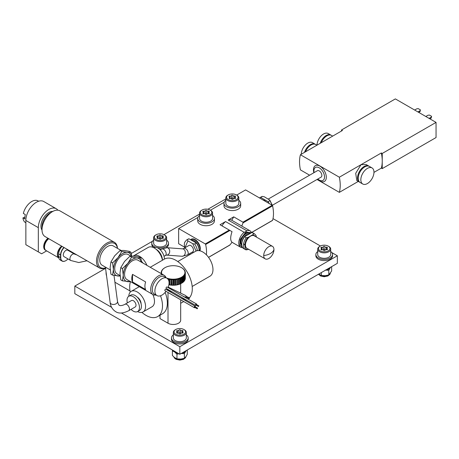 <?xml version="1.0" encoding="UTF-8"?>
<svg xmlns="http://www.w3.org/2000/svg" width="459" height="459" viewBox="0 0 459 459"><rect width="100%" height="100%" fill="white"/><g stroke="black" fill="none" stroke-linecap="round" stroke-linejoin="round"><path stroke-width="0.69" d="M367.401 183.554A9.283 5.359 -60 0 1 362.759 184.013A9.283 5.359 -60 0 1 361.336 176.572A9.283 5.359 -60 0 1 367.401 168.396A9.283 5.359 -60 0 1 372.042 167.937A9.283 5.359 -60 0 1 373.465 175.372A9.283 5.359 -60 0 1 367.401 183.554M315.39 144.35A9.283 5.359 120 0 0 315.075 144.137L312.447 142.623A9.283 5.359 120 0 0 307.805 143.082A9.283 5.359 120 0 0 301.247 154.253M331.14 135.256A9.283 5.359 120 0 0 330.824 135.044L328.196 133.529A9.283 5.359 120 0 0 323.555 133.988A9.283 5.359 120 0 0 316.997 145.159M192.688 252.209L193.382 252.553M197.1 250.712L197.215 249.736M262.668 199.78L264.355 200.376L266.048 201.731M231.749 220.263A9.467 5.468 120 0 0 231.617 220.177A9.467 5.468 120 0 0 228.203 220.039L246.776 230.762L245.749 231.692L244.136 232.283L225.564 221.559A9.467 5.468 120 0 0 222.013 225.885M263.707 255.548A7.241 4.183 -60 0 1 268.825 246.684A7.241 4.183 -60 0 1 272.445 246.322A7.241 4.183 -60 0 1 273.943 249.639A7.241 4.183 -60 0 1 268.825 258.503A7.241 4.183 -60 0 1 265.204 258.865A7.241 4.183 -60 0 1 263.707 255.548A12.904 7.447 0 0 0 273.943 249.639M121.015 250.407L113.212 245.904A11.136 6.432 120 0 0 104.629 248.887A11.136 6.432 120 0 0 99.769 260.092A11.136 6.432 120 0 0 102.076 265.193L110.246 269.909M120.092 275.595L117.028 273.828A11.136 6.432 -60 0 1 114.721 268.727A11.136 6.432 -60 0 1 119.581 257.516A11.136 6.432 -60 0 1 128.164 254.533L130.861 256.088M155.98 295.028A11.136 6.432 -60 0 1 152.99 294.592A11.136 6.432 -60 0 1 150.684 289.491A11.136 6.432 -60 0 1 155.549 278.286A11.136 6.432 -60 0 1 164.133 275.297A11.136 6.432 -60 0 1 166.003 277.666M132.508 274.362L145.635 281.935A11.136 6.432 120 0 0 144.912 286.158A11.136 6.432 120 0 0 145.635 289.543L132.508 281.964A11.136 6.432 -60 0 1 131.785 278.579A11.136 6.432 -60 0 1 132.508 274.362L132.508 281.964M164.133 275.297L138.01 260.219A11.136 6.432 120 0 0 129.427 263.202A11.136 6.432 120 0 0 124.567 274.413A11.136 6.432 120 0 0 126.873 279.508L152.99 294.592M185.006 297.076A0.838 0.683 -64.3 0 0 185.729 295.573M183.766 299.354A0.838 0.683 -64.3 0 0 184.673 299.09M156.961 295.596L154.339 294.081A10.023 5.789 -60 0 1 152.262 289.491A10.023 5.789 -60 0 1 156.639 279.405A10.023 5.789 -60 0 1 164.362 276.72L166.99 278.234A10.023 5.789 120 0 0 159.262 280.919A10.023 5.789 120 0 0 154.89 291.006A10.023 5.789 120 0 0 156.961 295.596A10.023 5.789 120 0 0 166.009 291.316M166.927 289.916A10.023 5.789 120 0 0 167.374 289.107M168.069 287.575A10.023 5.789 120 0 0 169.061 282.824A10.023 5.789 120 0 0 166.99 278.234M185.792 296.939L189.114 298.534A0.373 0.304 -64.3 0 0 189.418 297.862L186.113 296.273M196.24 305.235A0.838 0.482 -60 0 1 195.632 305.419A0.838 0.482 -60 0 1 195.459 305.04A0.838 0.482 -60 0 1 195.827 304.197A0.838 0.482 -60 0 1 196.469 303.973A0.838 0.482 -60 0 1 196.641 304.357A0.838 0.482 -60 0 1 196.613 304.592M195.632 305.419L166.244 288.453A0.838 0.482 -60 0 1 166.072 288.068A0.838 0.482 -60 0 1 166.433 287.231A0.838 0.482 -60 0 1 167.076 287.007L196.469 303.973M195 307.519A0.838 0.482 -60 0 1 194.392 307.702A0.838 0.482 -60 0 1 194.22 307.318A0.838 0.482 -60 0 1 194.582 306.48A0.838 0.482 -60 0 1 195.224 306.256A0.838 0.482 -60 0 1 195.402 306.635A0.838 0.482 -60 0 1 195.368 306.876M194.392 307.702L164.999 290.736A0.838 0.482 -60 0 1 164.827 290.352A0.838 0.482 -60 0 1 165.194 289.509A0.838 0.482 -60 0 1 165.837 289.285L195.224 306.256M198.414 306.365L198.862 305.889L198.414 306.365M196.05 305L195.786 304.851L196.314 304.546M197.169 308.643L197.622 308.173L197.169 308.643M194.811 307.283L194.547 307.128L195.069 306.824M117.389 248.313A13.925 8.038 120 0 0 106.947 244.613A13.925 8.038 120 0 0 97.801 261.234A13.925 8.038 120 0 0 106.253 267.603M106.327 267.649A14.849 8.572 -60 0 1 99.563 268.027A14.849 8.572 -60 0 1 96.488 261.234A14.849 8.572 -60 0 1 102.971 246.288A14.849 8.572 -60 0 1 114.411 242.306A14.849 8.572 -60 0 1 117.47 248.359M114.411 242.306L59.94 210.859A14.849 8.572 120 0 0 52.515 211.593A14.849 8.572 120 0 0 42.01 229.781A14.849 8.572 120 0 0 45.085 236.58L99.563 268.027M52.515 211.593L49.888 213.108A11.136 6.432 120 0 0 42.01 226.752L42.01 229.781M42.016 230.085A11.136 6.432 -60 0 1 40.954 226.138A11.136 6.432 -60 0 1 44.896 215.982A11.136 6.432 -60 0 1 52.779 211.444M45.263 250.052A7.407 4.274 -60 0 1 43.921 246.781A7.407 4.274 -60 0 1 48.189 238.37M47.965 238.238A7.241 4.183 -60 0 0 43.708 246.523L43.708 246.678A7.424 4.286 120 0 0 45.246 250.075A7.424 4.286 120 0 0 45.349 250.132M45.906 250.448A7.424 4.286 -60 0 1 45.774 250.379A7.424 4.286 -60 0 1 44.236 246.976A7.424 4.286 -60 0 1 48.511 238.554M45.51 250.224A7.424 4.286 -60 0 1 45.441 250.189A7.424 4.286 -60 0 1 43.903 246.787A7.424 4.286 -60 0 1 48.178 238.364M45.676 250.321A7.424 4.286 -60 0 1 45.573 250.264A7.424 4.286 -60 0 1 44.035 246.867A7.424 4.286 -60 0 1 48.31 238.439M61.879 246.276A7.241 4.183 120 0 0 57.622 254.556A7.241 4.183 120 0 0 58.752 257.608M48.752 238.697A7.241 4.183 -60 0 0 44.494 246.976L44.494 247.131A7.424 4.286 120 0 0 46.032 250.528L58.809 257.906A7.424 4.286 -60 0 1 57.358 254.556A7.424 4.286 -60 0 1 61.632 246.133M25.859 222.799L25.497 222.592A12.531 7.235 -60 0 1 22.95 217.87L24.918 219.006A12.531 7.235 -60 0 1 24.924 216.872A12.531 7.235 -60 0 1 25.308 214.56L23.34 213.424A12.531 7.235 -60 0 1 38.028 200.887L38.636 201.237M24.895 217.268L22.95 217.87M124.957 304.3L131.521 300.513A3.712 2.146 60 0 1 133.38 300.697A3.712 2.146 60 0 1 135.807 303.967A3.712 2.146 60 0 1 135.233 306.945L128.675 310.732A3.712 2.146 60 0 0 129.243 307.76A3.712 2.146 60 0 0 126.816 304.483A3.712 2.146 60 0 0 124.957 304.3C122.622 305.631 119.701 305.952 119.392 305.224C118.904 305.464 118.273 304.231 117.504 301.523A3.712 2.427 172.4 0 1 115.393 304.105A3.712 2.427 172.4 0 1 111.227 303.95A3.712 2.427 172.4 0 1 110.143 302.51L105.518 268.022M76.814 254.9L74.398 254.045L67.748 250.207A3.712 2.146 120 0 0 65.895 250.39A3.712 2.146 120 0 0 63.468 253.661A3.712 2.146 120 0 0 64.036 256.638L70.686 260.477L78.764 262.537L86.986 260.769M362.759 184.013L360.131 182.493A9.283 5.359 -60 0 1 358.709 175.057A9.283 5.359 -60 0 1 364.773 166.881A9.283 5.359 -60 0 1 369.415 166.416L372.042 167.937M315.075 144.137A9.283 5.359 120 0 0 310.433 144.596A9.283 5.359 120 0 0 304.495 152.382M330.824 135.044A9.283 5.359 120 0 0 326.183 135.503A9.283 5.359 120 0 0 320.244 143.288M359.816 182.286A9.283 5.359 -60 0 1 359.477 182.114A9.283 5.359 -60 0 1 358.054 174.678A9.283 5.359 -60 0 1 364.119 166.502A9.283 5.359 -60 0 1 368.761 166.038A9.283 5.359 -60 0 1 369.076 166.25M373.959 172.377L381.349 168.114A35.136 20.288 -120 0 0 382.232 161.046A35.136 20.288 -120 0 0 381.349 152.956L361.004 164.701L366.093 164.5L368.761 166.038M314.117 172.59A7.487 4.326 60 0 1 319.229 167.81A7.487 4.326 60 0 1 324.519 176.985A7.487 4.326 60 0 1 319.229 180.043A7.487 4.326 60 0 1 317.829 179.021M313.876 172.727A9.094 5.25 60 0 1 319.883 166.124A9.094 5.25 60 0 1 326.315 177.26A9.094 5.25 60 0 1 319.883 180.972A9.094 5.25 60 0 1 317.588 179.159M316.922 145.205L315.729 144.516A9.283 5.359 120 0 0 311.087 144.975A9.283 5.359 120 0 0 305.505 151.797M332.672 136.111L331.478 135.422A9.283 5.359 120 0 0 326.837 135.881A9.283 5.359 120 0 0 321.254 142.703M251.928 232.483L253.632 233.47L252.984 234.606L248.17 237.383L246.202 237.762A9.094 5.25 -60 0 0 243.488 245.393A9.094 5.25 -60 0 0 245.37 249.553L246.202 249.885A9.094 5.25 -60 0 1 245.37 249.553L243.666 248.571A9.094 5.25 -60 0 1 241.778 244.406A9.094 5.25 -60 0 1 244.498 236.775L251.928 232.483A9.094 5.25 -60 0 1 252.76 232.816L254.47 233.797L255.944 235.352L256.529 237.137M246.202 237.762L244.498 236.775M193.279 241.262A5.663 3.27 60 0 1 194.002 241.6A5.663 3.27 60 0 1 194.725 242.094M242.059 242.071A6.891 3.976 -60 0 1 246.902 234.308A6.891 3.976 -60 0 1 249.771 233.734M241.841 245.404A7.424 4.286 -60 0 1 240.992 242.587A7.424 4.286 -60 0 1 246.242 233.493A7.424 4.286 -60 0 1 249.954 233.126A7.424 4.286 -60 0 1 250.344 233.401M241.87 245.582A7.424 4.286 -60 0 1 240.602 242.358A7.424 4.286 -60 0 1 243.838 234.888A7.424 4.286 -60 0 1 249.564 232.897A7.424 4.286 -60 0 1 249.753 233.023M191.133 240.023A6.891 3.976 60 0 1 194.002 240.602A6.891 3.976 60 0 1 198.839 248.365M190.56 239.69A7.424 4.286 60 0 1 190.944 239.414A7.424 4.286 60 0 1 194.656 239.782A7.424 4.286 60 0 1 199.602 250.734M199.877 250.792A7.424 4.286 -120 0 0 195.052 239.558A7.424 4.286 -120 0 0 191.34 239.185A7.424 4.286 -120 0 0 191.145 239.311M272.445 246.322L254.194 235.788A7.241 4.183 120 0 0 250.574 236.144A7.241 4.183 120 0 0 245.846 242.524A7.241 4.183 120 0 0 246.953 248.325L265.204 258.865M183.738 248.468L188.993 245.433A3.712 2.146 60 0 1 190.852 245.617A3.712 2.146 60 0 1 193.273 248.887A3.712 2.146 60 0 1 192.705 251.865L187.45 254.9A3.712 2.146 -120 0 0 188.018 251.928A3.712 2.146 -120 0 0 185.591 248.652A3.712 2.146 -120 0 0 183.738 248.468L182.642 248.864L167.059 247.699L161.7 249.071L160.311 249.868M268.257 199.063L317.37 170.714A3.712 2.146 60 0 1 319.229 170.897A3.712 2.146 60 0 1 321.65 174.168A3.712 2.146 60 0 1 321.082 177.14L272.394 205.253M225.834 200.302A8.354 4.825 0 0 0 223.975 203.331A8.354 4.825 0 0 0 229.133 207.784A8.354 4.825 0 0 0 238.238 206.739A8.354 4.825 0 0 0 240.682 203.331A8.354 4.825 0 0 0 238.829 200.302M223.975 203.331L223.975 205.758A8.354 4.825 -0 0 0 229.133 210.211A8.354 4.825 -0 0 0 238.238 209.166A8.354 4.825 -0 0 0 240.682 205.758L240.682 203.331M199.579 215.455A8.354 4.825 0 0 0 197.726 218.49A8.354 4.825 0 0 0 202.878 222.942A8.354 4.825 0 0 0 211.983 221.898A8.354 4.825 0 0 0 214.433 218.49A8.354 4.825 0 0 0 212.574 215.455M197.726 218.49L197.726 220.911A8.354 4.825 -0 0 0 202.878 225.369A8.354 4.825 -0 0 0 211.983 224.325A8.354 4.825 -0 0 0 214.433 220.911L214.433 218.49M153.639 240.16A8.354 4.825 0 0 0 151.78 243.195L151.78 244.406A8.354 4.825 0 0 0 153.96 247.653M159.606 249.22A8.354 4.825 0 0 0 161.539 249.162M151.78 243.195A8.354 4.825 0 0 0 156.049 247.401M157.11 247.688A8.354 4.825 0 0 0 166.043 246.603A8.354 4.825 0 0 0 168.487 243.195A8.354 4.825 0 0 0 166.634 240.16M317.714 251.532A8.354 4.825 0 0 0 315.861 254.561L315.861 255.772A8.354 4.825 0 0 0 321.019 260.23A8.354 4.825 0 0 0 330.119 259.186A8.354 4.825 0 0 0 332.568 255.772L332.568 254.561A8.354 4.825 0 0 0 330.709 251.532M315.861 254.561A8.354 4.825 0 0 0 321.019 259.019A8.354 4.825 0 0 0 330.119 257.969A8.354 4.825 0 0 0 332.568 254.561M173.33 334.892A8.354 4.825 0 0 0 171.471 337.922L171.471 339.138A8.354 4.825 0 0 0 176.629 343.59A8.354 4.825 0 0 0 185.734 342.546A8.354 4.825 0 0 0 188.179 339.138L188.179 337.922A8.354 4.825 0 0 0 186.32 334.892M171.471 337.922A8.354 4.825 0 0 0 176.629 342.38A8.354 4.825 0 0 0 185.734 341.335A8.354 4.825 0 0 0 188.179 337.922M160.512 295.768A23.202 13.397 60 0 1 162.497 305.941A23.202 13.397 60 0 1 157.689 316.567A23.202 13.397 60 0 1 141.9 312.367M130.224 292.148A23.202 13.397 60 0 1 129.685 286.995A23.202 13.397 60 0 1 130.431 281.763M187.966 299.061A23.202 13.397 -120 0 0 188.815 298.396M189.378 297.839A23.202 13.397 -120 0 0 192.292 288.74A23.202 13.397 -120 0 0 182.166 265.388A23.202 13.397 -120 0 0 164.288 259.169L150.242 267.281M157.689 316.567L162.549 313.761A23.202 13.397 -120 0 0 167.357 303.141A23.202 13.397 -120 0 0 165.154 292.394M106.063 272.084A13.368 7.717 120 0 0 106.568 275.853M192.183 286.468L209.987 276.192A14.384 8.308 -120 0 0 212.97 269.605A14.384 8.308 -120 0 0 206.688 255.124A14.384 8.308 -120 0 0 195.603 251.274L177.799 261.55M128.772 296.284A11.882 6.862 60 0 1 131.222 291.333A11.882 6.862 60 0 1 140.379 294.517A11.882 6.862 60 0 1 145.566 306.474A11.882 6.862 60 0 1 143.105 311.913A11.882 6.862 60 0 1 137.591 311.558M152.784 294.471A11.882 6.862 60 0 1 154.494 301.322A11.882 6.862 60 0 1 152.032 306.755L143.105 311.913M160.002 315.23L160.002 318.598L168.011 323.222A7.424 4.286 -0 0 0 178.511 323.222A7.424 4.286 -0 0 0 180.685 320.187L180.685 299.79M127.355 302.923A8.819 5.089 60 0 1 126.994 300.295A8.819 5.089 60 0 1 128.818 296.262A8.819 5.089 60 0 1 135.612 298.62A8.819 5.089 60 0 1 139.461 307.496A8.819 5.089 60 0 1 137.637 311.535A8.819 5.089 60 0 1 131.033 309.372M128.818 296.262L130.786 295.126A8.819 5.089 60 0 1 137.58 297.484A8.819 5.089 60 0 1 141.429 306.36A8.819 5.089 60 0 1 139.605 310.393L137.637 311.535M164.402 259.106A8.819 5.089 -120 0 0 164.402 258.996A8.819 5.089 -120 0 0 160.581 250.149A8.819 5.089 -120 0 0 153.799 247.734M146.903 265.354A11.882 6.862 -120 0 0 133.718 255.789L148.286 247.378A11.882 6.862 -120 0 1 156.559 249.69A11.882 6.862 -120 0 1 162.423 260.247A8.819 5.089 -120 0 0 162.434 260.133A8.819 5.089 -120 0 0 156.043 249.248M142.841 263.007A9.467 5.468 -120 0 0 141.383 261.142M133.718 255.789A11.882 6.862 -120 0 0 133.271 256.093M137.189 297.093A5.571 3.213 60 0 1 141.102 303.864M166.273 247.676A8.354 4.825 0 0 0 168.487 244.406L168.487 243.195M184.61 247.166L178.643 243.723L178.643 228.565L205.259 243.936L229.27 230.074L232.036 231.669C230.24 236.953 230.24 240.487 232.036 242.283L229.93 244.957L208.518 257.321M272.313 220.486A0.557 0.321 -120 0 0 272.583 220.331L251.635 232.426M236.66 195.069L245.588 189.917L272.204 205.282A0.557 0.321 -120 0 1 272.583 205.827A31.637 18.262 60 0 1 272.583 220.331M178.643 228.565L197.927 217.434M210.411 210.228L224.176 202.276M205.259 243.936A0.557 0.321 60 0 1 205.638 244.481A31.637 18.262 60 0 1 206.418 254.843M229.27 245.226L229.93 244.957L229.27 245.226M228.203 220.039L233.723 216.849L242.943 222.179L243.041 222.885L241.778 226.046M229.27 230.074L220.045 224.749L225.564 221.559M231.755 220.257L233.723 216.849M246.179 235.806A5.663 3.27 -60 0 1 247.625 234.968M269.226 203.566A9.094 5.25 -120 0 0 268.073 201.685L260.643 197.399A9.094 5.25 -120 0 0 259.811 197.726A9.094 5.25 -120 0 0 259.49 197.944M196.406 243.063L194.696 244.05L192.734 243.672L187.92 240.895L187.266 239.759A9.094 5.25 60 0 0 186.434 240.091L188.138 239.105A9.094 5.25 60 0 1 188.976 238.778L196.406 243.063A9.094 5.25 60 0 1 199.12 250.654M243.683 243.448L245.64 246.483M260.643 197.399L262.347 196.412L264.315 196.791L269.817 200.113L269.777 200.703L268.073 201.685M262.347 196.412L261.515 196.739A9.094 5.25 -120 0 1 262.347 196.412M187.266 239.759L188.976 238.778M189.315 253.827L190.244 254.366M187.92 240.895L184.971 247.757M246.202 249.885L248.589 249.266M256.088 236.878L252.984 234.606M359.477 182.114L356.809 180.576L355.696 173.307L361.004 164.701L339.344 177.208L300.421 154.735L342.425 130.482L341.542 129.972L395.36 98.903L436.05 122.392L382.232 153.467L382.232 168.619L436.05 137.551L436.05 122.392M381.349 152.956L382.232 153.467M309.607 175.195L300.421 169.887A35.136 20.288 60 0 1 300.421 154.735M317.031 179.48L339.344 192.361A35.136 20.288 -120 0 0 339.344 177.208M339.344 192.361L358.284 181.431M341.542 130.993L341.542 129.972M382.232 168.619L381.349 168.114M425.814 116.483L427.914 115.272L429.36 115.048L431.58 116.328L431.196 118.072L429.882 118.829M431.58 116.328L431.196 117.165L429.09 118.376M414.655 110.04L416.755 108.829L418.206 108.605L420.427 109.885L420.037 110.722L417.937 111.933M420.427 109.885L420.037 111.635L418.723 112.392M431.196 118.072L431.196 117.165M420.037 111.635L420.037 110.722M111.623 307.335L74.817 286.089L74.817 293.668L179.825 354.291L337.342 263.351L337.342 255.772L331.846 252.605M320.416 246.001L273.002 218.627M179.825 354.291L179.825 346.711L121.446 313.009M179.825 346.711L337.342 255.772M74.817 286.089L105.564 268.337M131.217 253.523L152.503 241.233M163.932 234.635L199.579 214.055M207.87 209.27L225.834 198.896M161.207 273.61L161.568 272.497A11.693 6.753 0 0 0 161.694 273.449L161.281 273.656M161.281 273.575A12.066 6.965 180 0 1 161.207 273.013L161.207 272.485A12.066 6.965 180 0 1 161.281 271.917L161.694 271.441A11.693 6.753 0 0 0 161.568 272.394L161.207 272.485M161.935 270.345A12.066 6.965 180 0 1 162.314 269.823L162.802 269.427A11.693 6.753 0 0 0 162.17 270.311L161.935 270.575M162.727 269.353A12.066 6.965 180 0 1 163.238 268.871L163.748 268.521A11.693 6.753 0 0 0 162.882 269.33L162.727 269.485M163.777 268.446A12.066 6.965 180 0 1 164.414 268.01L164.924 267.706A11.693 6.753 0 0 0 163.857 268.435L163.777 268.515M161.425 271.401A12.066 6.965 180 0 1 161.654 270.844L162.113 270.408A11.693 6.753 0 0 0 161.723 271.338L161.425 271.757M182.751 277.052L182.751 282.509A12.066 6.965 0 0 1 182.108 282.939L182.108 277.483L181.598 277.184A11.693 6.753 0 0 0 182.671 276.456L182.751 277.052A12.066 6.965 180 0 1 182.108 277.483M184.214 281.132L184.214 275.675L183.726 275.463A11.693 6.753 0 0 0 184.357 274.58L184.587 280.604A12.066 6.965 0 0 1 184.214 281.132L183.726 281.528M184.587 275.148A12.066 6.965 180 0 1 184.214 275.675M185.241 279.032L185.241 273.575L184.828 273.449A11.693 6.753 0 0 0 184.954 272.497L185.321 273.013L185.321 278.47A12.066 6.965 0 0 1 185.241 279.032L184.828 279.514M185.321 272.485L184.954 272.394A11.693 6.753 0 0 0 184.828 271.441L185.241 271.917A12.066 6.965 180 0 1 185.321 272.485L185.321 273.013A12.066 6.965 180 0 1 185.241 273.575M183.284 282.084L183.284 276.628L182.78 276.37A11.693 6.753 0 0 0 183.64 275.561L183.801 281.602A12.066 6.965 0 0 1 183.284 282.084L182.751 282.434M183.801 276.146A12.066 6.965 180 0 1 183.284 276.628M183.801 269.485L183.64 269.33A11.693 6.753 0 0 0 182.78 268.521L183.284 268.871A12.066 6.965 180 0 1 183.801 269.353M184.214 269.823A12.066 6.965 180 0 1 184.587 270.345L184.357 270.311A11.693 6.753 0 0 0 183.726 269.427L184.214 269.823M185.097 274.098L185.097 279.554A12.066 6.965 0 0 1 184.868 280.105L184.868 274.648L184.415 274.482A11.693 6.753 0 0 0 184.799 273.553L185.097 274.098A12.066 6.965 180 0 1 184.868 274.648M184.868 270.844A12.066 6.965 180 0 1 185.097 271.401L184.799 271.338A11.693 6.753 0 0 0 184.415 270.408L184.868 270.844M185.097 271.757L185.097 271.401M174.695 279.663L174.695 285.119L174.999 285.182A11.693 6.753 180 0 1 173.353 285.257L173.714 285.165L173.714 279.709L173.353 279.198A11.693 6.753 0 0 0 174.999 279.124L174.695 279.663A12.066 6.965 180 0 1 173.714 279.709M173.714 285.165A12.066 6.965 0 0 0 174.695 285.119M177.421 284.746L177.421 279.29L176.962 278.848A11.693 6.753 0 0 0 178.488 278.487L178.488 284.546A11.693 6.753 180 0 1 176.962 284.913L177.421 284.746A12.066 6.965 0 0 0 178.327 284.528M178.327 279.072A12.066 6.965 180 0 1 177.421 279.29M180.72 283.685L180.72 278.223L180.209 277.879A11.693 6.753 0 0 0 181.466 277.259L181.466 283.312A11.693 6.753 180 0 1 180.209 283.937L180.72 283.685A12.066 6.965 0 0 0 181.466 283.312L181.466 283.318M181.466 277.856A12.066 6.965 180 0 1 180.72 278.223M175.596 285.039L175.596 279.583L175.183 279.106A11.693 6.753 0 0 0 176.79 278.883L176.79 284.947A11.693 6.753 180 0 1 175.183 285.171L175.596 285.039A12.066 6.965 0 0 0 176.554 284.907M176.554 279.451A12.066 6.965 180 0 1 175.596 279.583M171.827 285.119L171.523 279.124A11.693 6.753 0 0 0 173.169 279.198L172.808 279.709L172.808 285.165L173.169 285.257A11.693 6.753 180 0 1 171.523 285.182L171.827 285.119A12.066 6.965 0 0 0 172.808 285.165M172.808 279.709A12.066 6.965 180 0 1 171.827 279.663M169.101 279.29A12.066 6.965 180 0 1 168.195 279.072L168.034 278.487A11.693 6.753 0 0 0 169.56 278.848L169.101 279.29L169.101 284.746L169.56 284.913A11.693 6.753 180 0 1 168.883 284.769M168.195 279.399L168.195 279.072M170.926 279.583L170.926 285.039L171.339 285.171A11.693 6.753 180 0 1 169.738 284.947L169.738 278.883A11.693 6.753 0 0 0 171.339 279.106L170.926 279.583A12.066 6.965 180 0 1 169.968 279.451M169.968 284.907A12.066 6.965 0 0 0 170.926 285.039M179.98 278.533L180.06 284.001A11.693 6.753 180 0 1 178.654 284.5L179.142 284.287L179.142 278.831L178.654 278.435A11.693 6.753 0 0 0 180.06 277.942L179.98 278.533A12.066 6.965 180 0 1 179.142 278.831M179.142 284.287A12.066 6.965 0 0 0 179.98 283.989M182.108 268.01A12.066 6.965 180 0 1 182.751 268.446L182.671 268.435A11.693 6.753 0 0 0 181.598 267.706L182.108 268.01M166.508 277.959A11.693 6.753 0 0 0 167.868 278.435L167.38 278.831M181.598 267.706L181.466 267.631A11.693 6.753 0 0 0 180.209 267.012L180.06 266.949A11.693 6.753 0 0 0 178.654 266.455L178.488 266.404A11.693 6.753 0 0 0 176.962 266.042L176.79 266.008A11.693 6.753 0 0 0 175.183 265.784L174.999 265.767A11.693 6.753 0 0 0 173.353 265.692L173.169 265.692A11.693 6.753 0 0 0 171.523 265.767L171.339 265.784A11.693 6.753 0 0 0 169.738 266.008L169.56 266.042A11.693 6.753 0 0 0 168.034 266.404L167.868 266.455A11.693 6.753 0 0 0 166.462 266.949L166.313 267.012A11.693 6.753 0 0 0 165.056 267.631L164.924 267.706M161.425 274.098L161.723 273.553A11.693 6.753 0 0 0 161.884 274M181.598 277.184L181.466 283.243L182.108 282.939M184.415 280.541L184.868 280.105M173.261 285.205L173.261 279.141M169.675 284.878L169.675 278.814M167.994 279.118L167.994 278.412M171.448 285.125L171.448 279.061M178.528 284.477L178.528 278.412M180.083 283.926L180.083 277.867M176.847 284.878L176.847 278.814M175.074 285.125L175.074 279.061M57.863 210.193A14.849 8.572 120 0 0 56.256 208.73L43.783 201.53A14.849 8.572 120 0 0 32.342 205.512A14.849 8.572 120 0 0 25.859 220.452L25.859 244.704L41.608 253.798L46.652 250.889M56.256 208.73A14.849 8.572 120 0 0 44.81 212.706A14.849 8.572 120 0 0 38.326 227.653L38.326 251.905M48.769 238.703A7.424 4.286 120 0 0 44.494 247.131M64.145 247.585A7.241 4.183 120 0 0 60.772 255.089L60.772 257.665A7.241 4.183 120 0 0 65.895 260.62A7.241 4.183 120 0 0 67.972 258.91M71.002 252.083A7.241 4.183 120 0 0 71.013 251.756L71.013 251.549M62.074 246.385A7.424 4.286 120 0 0 58.672 254.028L58.672 256.604A7.424 4.286 120 0 0 60.209 260.001L62.051 261.062A7.424 4.286 -60 0 1 60.513 257.665L60.513 255.089A7.424 4.286 -60 0 1 63.916 247.447M65.826 260.655A7.424 4.286 -60 0 1 65.763 260.695A7.424 4.286 -60 0 1 62.051 261.062M60.772 255.089L58.672 253.873A7.241 4.183 -60 0 1 62.045 246.368M47.983 238.25A7.424 4.286 120 0 0 43.708 246.678M141.355 262.152A12.995 7.505 120 0 0 137.034 258.021A12.995 7.505 120 0 0 127.849 263.328A12.995 7.505 120 0 0 123.253 275.171A12.995 7.505 120 0 0 127.849 281.706A12.995 7.505 120 0 0 130.218 281.442M131.618 257.138L127.849 263.328L122.433 268.572L123.253 275.171L122.433 280.822L120.792 279.875L119.971 273.277L120.792 267.62L124.567 261.435L129.977 256.191L131.618 257.138L137.034 258.021L140.81 257.958L141.51 262.238M130.74 281.746L122.433 280.822M122.433 268.572L120.792 267.62M140.81 257.958L139.169 257.011L133.753 256.128L129.977 256.191M131.4 256.059A12.995 7.505 120 0 0 127.189 252.341A12.995 7.505 120 0 0 118.003 257.642A12.995 7.505 120 0 0 113.407 269.485A12.995 7.505 120 0 0 118.003 276.02A12.995 7.505 120 0 0 120.115 275.83M131.613 256.047L130.964 252.278L127.189 252.341L121.773 251.457L118.003 257.642L112.587 262.887L113.407 269.485L112.587 275.136L120.143 276.1M121.773 251.457L120.138 250.511L123.907 250.448L129.323 251.331L130.964 252.278M120.138 250.511L114.721 255.749L110.946 261.94L112.587 262.887M110.946 261.94L110.126 267.591L110.946 274.189L112.587 275.136M318.787 274.063L321.346 275.52L325.305 275.693L328.782 274.952L331.65 270.953L331.65 266.639M325.781 270.024A6.501 3.752 0 0 0 330.124 267.947L328.782 270.288L325.305 270.081M330.727 267.172L330.308 267.689A6.501 3.752 0 0 0 330.526 267.287M321.346 272.589L321.346 275.52M328.782 270.288L328.782 274.952M173.513 350.647A6.501 3.752 0 0 0 174.523 351.921L172.389 350.785L172.389 355.45L174.523 357.527L176.956 358.886L180.915 359.053L184.392 358.318L185.924 356.66L187.261 354.314L187.261 349.999M172.389 350.785L172.699 350.177M178.838 353.723L176.956 354.222L174.822 352.139A6.501 3.752 0 0 0 178.258 353.39M181.391 353.39A6.501 3.752 0 0 0 185.734 351.307L184.392 353.654L180.915 353.447M186.337 350.533L185.924 351.049A6.501 3.752 0 0 0 186.136 350.647M174.523 351.921L174.822 352.139M176.956 354.222L176.956 358.886M184.392 353.654L184.392 358.318M229.609 197.628A1.073 0.62 180 0 1 229.368 197.8A0.78 0.453 0 0 0 229.098 198.145A0.78 0.453 0 0 0 230.183 198.563A1.073 0.62 180 0 1 231.652 199.017A0.78 0.453 0 0 0 232.3 199.378A0.78 0.453 0 0 0 233.109 199.143A0.78 0.453 0 0 0 233.195 198.988A1.073 0.62 180 0 1 234.612 198.483A0.78 0.453 0 0 0 235.559 198.271A0.78 0.453 0 0 0 235.656 198.053A0.78 0.453 0 0 0 235.347 197.697A1.073 0.62 180 0 1 234.922 197.204A1.073 0.62 180 0 1 235.295 196.733A0.78 0.453 0 0 0 235.473 196.607A0.78 0.453 0 0 0 235.565 196.389A0.78 0.453 0 0 0 234.48 195.976A1.073 0.62 180 0 1 233.011 195.517A0.78 0.453 0 0 0 232.214 195.15A0.78 0.453 0 0 0 231.462 195.545A1.073 0.62 180 0 1 231.347 195.763A1.073 0.62 180 0 1 230.045 196.056A0.78 0.453 0 0 0 229.007 196.481A0.78 0.453 0 0 0 229.316 196.842A1.073 0.62 180 0 1 229.741 197.336A1.073 0.62 180 0 1 229.609 197.628M237.401 198.839A5.755 3.322 0 0 0 236.396 194.92A5.755 3.322 0 0 0 228.261 194.92A5.755 3.322 0 0 0 227.257 195.695A5.755 3.322 0 0 0 229.609 200.193A5.755 3.322 0 0 0 237.401 198.839M236.396 194.92L236.924 195.224A6.495 3.752 180 0 1 238.829 197.875A6.495 3.752 180 0 1 238.055 199.648A6.495 3.752 180 0 1 230.745 201.512A6.495 3.752 180 0 1 225.834 197.875A6.495 3.752 180 0 1 226.603 196.102A6.495 3.752 180 0 1 227.733 195.224L228.261 194.92M225.834 197.875L225.834 203.331A6.495 3.752 0 0 0 230.745 206.969A6.495 3.752 0 0 0 238.055 205.104A6.495 3.752 0 0 0 238.829 203.331L238.829 197.875M233.258 198.845A1.073 0.62 180 0 1 233.011 198.552A0.78 0.453 0 0 0 232.214 198.185A0.78 0.453 0 0 0 231.462 198.581A1.073 0.62 180 0 1 231.399 198.724M208.793 212.064A1.073 0.62 180 0 1 209.04 211.892A0.78 0.453 0 0 0 209.31 211.547A0.78 0.453 0 0 0 208.225 211.129A1.073 0.62 180 0 1 206.757 210.675A0.78 0.453 0 0 0 206.108 210.314A0.78 0.453 0 0 0 205.299 210.549A0.78 0.453 0 0 0 205.213 210.704A1.073 0.62 180 0 1 203.796 211.209A0.78 0.453 0 0 0 202.849 211.421A0.78 0.453 0 0 0 202.752 211.639A0.78 0.453 0 0 0 203.062 211.995A1.073 0.62 180 0 1 203.486 212.488A1.073 0.62 180 0 1 203.113 212.959A0.78 0.453 0 0 0 202.935 213.091A0.78 0.453 0 0 0 202.844 213.303A0.78 0.453 0 0 0 203.928 213.716A1.073 0.62 180 0 1 205.397 214.175A0.78 0.453 0 0 0 206.194 214.542A0.78 0.453 0 0 0 206.946 214.146A1.073 0.62 180 0 1 207.061 213.928A1.073 0.62 180 0 1 208.363 213.636A0.78 0.453 0 0 0 209.402 213.211A0.78 0.453 0 0 0 209.092 212.85A1.073 0.62 180 0 1 208.667 212.356A1.073 0.62 180 0 1 208.793 212.064M207.009 214.003A1.073 0.62 180 0 1 206.757 213.705A0.78 0.453 0 0 0 206.108 213.343A0.78 0.453 0 0 0 205.299 213.578A0.78 0.453 0 0 0 205.213 213.733A1.073 0.62 180 0 1 205.15 213.877M201.008 210.853A5.755 3.322 0 0 0 203.354 215.351A5.755 3.322 0 0 0 211.146 213.997A5.755 3.322 0 0 0 210.147 210.073A5.755 3.322 0 0 0 202.006 210.073A5.755 3.322 0 0 0 201.008 210.853M210.147 210.073L210.67 210.377A6.495 3.752 180 0 1 212.574 213.033A6.495 3.752 180 0 1 211.8 214.806A6.495 3.752 180 0 1 204.496 216.671A6.495 3.752 180 0 1 199.579 213.033A6.495 3.752 180 0 1 200.353 211.255A6.495 3.752 180 0 1 201.484 210.377L202.006 210.073M199.579 213.033L199.579 218.49A6.495 3.752 0 0 0 204.496 222.127A6.495 3.752 0 0 0 211.8 220.263A6.495 3.752 0 0 0 212.574 218.49L212.574 213.033M321.495 248.858A1.073 0.62 180 0 1 321.254 249.03A0.78 0.453 0 0 0 320.979 249.375A0.78 0.453 0 0 0 322.063 249.794A1.073 0.62 180 0 1 323.538 250.247A0.78 0.453 0 0 0 324.186 250.608A0.78 0.453 0 0 0 324.995 250.373A0.78 0.453 0 0 0 325.081 250.218A1.073 0.62 180 0 1 326.498 249.713A0.78 0.453 0 0 0 327.445 249.501A0.78 0.453 0 0 0 327.537 249.283A0.78 0.453 0 0 0 327.227 248.927A1.073 0.62 180 0 1 326.802 248.434A1.073 0.62 180 0 1 327.175 247.963A0.78 0.453 0 0 0 327.353 247.837A0.78 0.453 0 0 0 327.451 247.619A0.78 0.453 0 0 0 326.36 247.206A1.073 0.62 180 0 1 324.892 246.747A0.78 0.453 0 0 0 324.1 246.38A0.78 0.453 0 0 0 323.348 246.776A1.073 0.62 180 0 1 323.228 246.994A1.073 0.62 180 0 1 321.931 247.286A0.78 0.453 0 0 0 320.893 247.711A0.78 0.453 0 0 0 321.197 248.072A1.073 0.62 180 0 1 321.621 248.566A1.073 0.62 180 0 1 321.495 248.858M329.287 250.069A5.755 3.322 0 0 0 328.283 246.15A5.755 3.322 0 0 0 320.147 246.15A5.755 3.322 0 0 0 319.143 246.925A5.755 3.322 0 0 0 321.495 251.423A5.755 3.322 0 0 0 329.287 250.069M328.283 246.15L328.81 246.454A6.495 3.752 180 0 1 330.709 249.105A6.495 3.752 180 0 1 329.941 250.878A6.495 3.752 180 0 1 322.631 252.743A6.495 3.752 180 0 1 317.714 249.105A6.495 3.752 180 0 1 318.489 247.332A6.495 3.752 180 0 1 319.619 246.454L320.147 246.15M317.714 249.105L317.714 254.561A6.495 3.752 0 0 0 322.631 258.199A6.495 3.752 0 0 0 329.941 256.334A6.495 3.752 0 0 0 330.709 254.561L330.709 249.105M325.144 250.075A1.073 0.62 180 0 1 324.892 249.782A0.78 0.453 0 0 0 324.1 249.415A0.78 0.453 0 0 0 323.348 249.811A1.073 0.62 180 0 1 323.285 249.954M157.42 237.492A1.073 0.62 180 0 1 157.173 237.664A0.78 0.453 0 0 0 156.903 238.009A0.78 0.453 0 0 0 157.988 238.422A1.073 0.62 180 0 1 159.457 238.881A0.78 0.453 0 0 0 160.105 239.242A0.78 0.453 0 0 0 160.914 239.007A0.78 0.453 0 0 0 161 238.852A1.073 0.62 180 0 1 162.417 238.341A0.78 0.453 0 0 0 163.364 238.129A0.78 0.453 0 0 0 163.461 237.917A0.78 0.453 0 0 0 163.152 237.555A1.073 0.62 180 0 1 162.727 237.062A1.073 0.62 180 0 1 163.1 236.597A0.78 0.453 0 0 0 163.278 236.465A0.78 0.453 0 0 0 163.37 236.253A0.78 0.453 0 0 0 162.285 235.834A1.073 0.62 180 0 1 160.816 235.381A0.78 0.453 0 0 0 160.019 235.014A0.78 0.453 0 0 0 159.267 235.41A1.073 0.62 180 0 1 159.153 235.622A1.073 0.62 180 0 1 157.85 235.915A0.78 0.453 0 0 0 156.812 236.345A0.78 0.453 0 0 0 157.121 236.701A1.073 0.62 180 0 1 157.546 237.194A1.073 0.62 180 0 1 157.42 237.492M165.206 238.703A5.755 3.322 0 0 0 164.207 234.778A5.755 3.322 0 0 0 156.066 234.778A5.755 3.322 0 0 0 155.062 235.559A5.755 3.322 0 0 0 157.414 240.057A5.755 3.322 0 0 0 165.206 238.703M164.207 234.778L164.729 235.083A6.495 3.752 180 0 1 166.634 237.739A6.495 3.752 180 0 1 165.86 239.512A6.495 3.752 180 0 1 158.55 241.377A6.495 3.752 180 0 1 153.639 237.739A6.495 3.752 180 0 1 154.408 235.96A6.495 3.752 180 0 1 155.544 235.083L156.066 234.778M153.639 237.739L153.639 243.195A6.495 3.752 0 0 0 158.55 246.833A6.495 3.752 0 0 0 165.86 244.968A6.495 3.752 0 0 0 166.634 243.195L166.634 237.739M161.063 238.709A1.073 0.62 180 0 1 160.816 238.41A0.78 0.453 0 0 0 160.019 238.049A0.78 0.453 0 0 0 159.267 238.439A1.073 0.62 180 0 1 159.204 238.582M177.105 332.218A1.073 0.62 180 0 1 176.864 332.396A0.78 0.453 0 0 0 176.589 332.735A0.78 0.453 0 0 0 177.673 333.154A1.073 0.62 180 0 1 179.148 333.607A0.78 0.453 0 0 0 179.796 333.968A0.78 0.453 0 0 0 180.605 333.739A0.78 0.453 0 0 0 180.691 333.584A1.073 0.62 180 0 1 182.108 333.073A0.78 0.453 0 0 0 183.055 332.861A0.78 0.453 0 0 0 183.147 332.649A0.78 0.453 0 0 0 182.837 332.287A1.073 0.62 180 0 1 182.418 331.794A1.073 0.62 180 0 1 182.785 331.323A0.78 0.453 0 0 0 182.963 331.197A0.78 0.453 0 0 0 183.061 330.985A0.78 0.453 0 0 0 181.976 330.566A1.073 0.62 180 0 1 180.502 330.113A0.78 0.453 0 0 0 179.71 329.746A0.78 0.453 0 0 0 178.958 330.141A1.073 0.62 180 0 1 178.838 330.354A1.073 0.62 180 0 1 177.541 330.646A0.78 0.453 0 0 0 176.503 331.071A0.78 0.453 0 0 0 176.813 331.432A1.073 0.62 180 0 1 177.231 331.926A1.073 0.62 180 0 1 177.105 332.218M184.897 333.429A5.755 3.322 0 0 0 183.893 329.51A5.755 3.322 0 0 0 175.757 329.51A5.755 3.322 0 0 0 174.753 330.291A5.755 3.322 0 0 0 177.105 334.789A5.755 3.322 0 0 0 184.897 333.429M183.893 329.51L184.42 329.814A6.495 3.752 180 0 1 186.32 332.465A6.495 3.752 180 0 1 185.551 334.238A6.495 3.752 180 0 1 178.241 336.103A6.495 3.752 180 0 1 173.33 332.465A6.495 3.752 180 0 1 174.099 330.692A6.495 3.752 180 0 1 175.229 329.814L175.757 329.51M173.33 332.465L173.33 337.922A6.495 3.752 0 0 0 178.241 341.559A6.495 3.752 0 0 0 185.551 339.694A6.495 3.752 0 0 0 186.32 337.922L186.32 332.465M180.754 333.435A1.073 0.62 180 0 1 180.502 333.142A0.78 0.453 0 0 0 179.71 332.775A0.78 0.453 0 0 0 178.958 333.171A1.073 0.62 180 0 1 178.895 333.314M74.398 254.045A3.712 2.146 120 0 0 72.545 254.229A3.712 2.146 120 0 0 69.917 258.778A3.712 2.146 120 0 0 70.686 260.477M242.513 247.424L239.885 245.123L240.143 239.535L245.852 232.053L251.452 232.759M242.771 247.791L240.723 247.298A9.467 5.468 -60 0 1 239.047 240.562A9.467 5.468 -60 0 1 244.136 232.283M187.45 254.9L182.085 256.271L166.508 255.101A3.712 2.92 -85.7 0 0 169.601 252.284A3.712 2.92 -85.7 0 0 168.074 248.015A3.712 2.92 -85.7 0 0 167.059 247.699M166.508 255.101L165.412 255.497A3.712 2.146 -120 0 0 165.98 252.525A3.712 2.146 -120 0 0 163.553 249.254A3.712 2.146 -120 0 0 161.7 249.071M182.085 256.271A3.712 2.92 -85.7 0 0 185.178 253.448A3.712 2.92 -85.7 0 0 183.657 249.185A3.712 2.92 -85.7 0 0 182.642 248.864M168.011 323.222L168.011 292.469M168.011 289.933L168.011 289.474M246.776 230.762A9.467 5.468 -60 0 1 250.189 230.9L231.617 220.177M229.93 230.452L205.638 244.481M272.583 205.827L243.041 222.885M242.943 222.179L272.204 205.282M271.992 205.162A9.094 5.25 -120 0 0 269.777 200.703M194.696 244.05A9.094 5.25 60 0 1 197.359 250.666M192.734 243.672L196.073 251.033M253.632 233.47A9.094 5.25 -60 0 1 254.47 233.797M248.17 249.507C243.913 250.866 243.913 240.941 248.17 237.383M38.326 227.653L25.859 220.452M60.772 257.665L58.672 256.604M318.615 274.161A6.219 3.592 0 0 0 324.398 276.186A6.219 3.592 0 0 0 329.958 273.971A6.219 3.592 0 0 0 330.319 273.289M173.852 356.959A6.219 3.592 0 0 0 179.48 359.546A6.219 3.592 0 0 0 185.574 357.331A6.219 3.592 0 0 0 185.929 356.649M229.368 198.489L229.368 197.8M230.045 198.586L230.045 196.056M234.48 198.46L234.48 195.976M235.347 198.414L235.347 197.697M233.011 198.552L233.011 195.517M231.462 198.581L231.462 195.545M205.213 213.733L205.213 210.704M206.757 213.705L206.757 210.675M208.225 213.619L208.225 211.129M203.796 213.745L203.796 211.209M203.113 213.642L203.113 212.959M209.092 213.573L209.092 212.85M321.254 249.719L321.254 249.03M321.931 249.816L321.931 247.286M326.36 249.69L326.36 247.206M327.227 249.644L327.227 248.927M324.892 249.782L324.892 246.747M323.348 249.811L323.348 246.776M157.173 238.347L157.173 237.664M157.85 238.451L157.85 235.915M162.285 238.324L162.285 235.834M163.152 238.278L163.152 237.555M160.816 238.41L160.816 235.381M159.267 238.439L159.267 235.41M176.864 333.079L176.864 332.396M177.541 333.177L177.541 330.646M181.976 333.05L181.976 330.566M182.837 333.004L182.837 332.287M180.502 333.142L180.502 330.113M178.958 333.171L178.958 330.141M128.675 310.732C123.138 313.457 118.806 313.767 115.679 311.65C112.455 309.561 110.608 306.509 110.143 302.51M185.04 297.093L182.108 295.682M183.801 299.377L180.863 297.966M186.601 300.203L184.552 299.222M198.862 305.889L196.234 304.374M197.622 308.173L194.995 306.658M117.504 301.523L114.004 275.423M165.412 255.497L164.024 256.3M180.685 303.29L183.715 301.54M185.39 300.576L186.285 300.054M114.916 282.233L130.012 290.949M180.685 283.725L180.685 293.146M131.222 291.333L139.289 286.68M240.723 247.298L232.036 242.283M251.67 232.483L272.48 220.469M208.558 257.373L229.661 245.192M251.727 232.604L250.189 230.9M190.944 239.414L191.34 239.185M249.564 232.897L249.954 233.126M259.811 197.726L261.515 196.739M269.817 200.113L272.474 205.557M186.434 240.091L184.633 242.381L184.277 244.607L184.805 247.854M197.25 308.815L194.622 307.3M198.489 306.537L195.867 305.017M172.739 292.205L167.151 289.52M185.769 295.59L168.229 287.156M330.365 273.214L329.814 274.442L327.841 275.991L324.22 276.737L320.56 275.979L318.477 274.241M185.981 356.574L185.425 357.802L183.457 359.351L179.83 360.097L176.176 359.34L174.793 358.439L173.749 356.861M234.922 198.506L234.922 197.204M229.741 198.592L229.741 197.336M203.486 213.745L203.486 212.488M208.667 213.664L208.667 212.356M327.927 269.467L327.927 268.785M326.802 249.736L326.802 248.434M321.621 249.822L321.621 248.566M162.727 238.37L162.727 237.062M157.546 238.451L157.546 237.194M183.537 352.828L183.537 352.151M176.113 352.828L176.113 352.151M182.418 333.096L182.418 331.794M177.231 333.182L177.231 331.926"/></g></svg>
